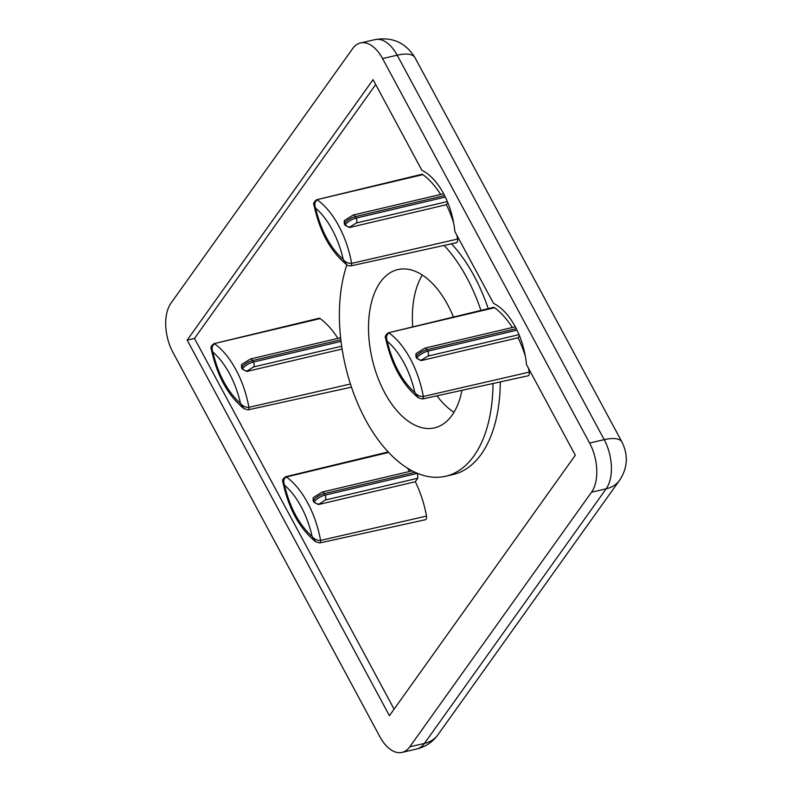<?xml version="1.0" encoding="UTF-8"?>
<svg xmlns="http://www.w3.org/2000/svg" width="792" height="792" viewBox="0 0 792 792"><rect width="100%" height="100%" fill="white"/><g stroke="black" fill="none" stroke-linecap="round" stroke-linejoin="round"><path stroke-width="1.19" d="M346.876 264.845L343.233 259.509C345.54 262.271 348.351 263.558 351.648 263.389L457.578 239.045A76.379 42.491 77 0 0 456.806 235.155M244.144 408.801L240.501 403.455C242.807 406.217 245.619 407.504 248.916 407.335L350.45 384.011M418.532 397.93L414.889 392.594C417.196 395.357 420.007 396.643 423.314 396.475L529.234 372.131A3.613 2.01 -103 0 1 528.017 375.814L422.463 399M315.632 541.758L312.157 536.54C314.464 539.303 317.275 540.589 320.572 540.421L426.502 516.077A76.379 42.491 77 0 0 415.315 481.734L318.433 504.553L313.959 502.217A75.309 41.897 -103 0 0 313.563 501.475A75.309 41.897 -103 0 0 313.157 500.742L313.117 498.01M461.964 390.317A81.239 45.194 77 0 1 434.452 427.888A81.239 45.194 77 0 1 384.744 392.792A81.239 45.194 77 0 1 397.921 269.567A81.239 45.194 77 0 1 447.638 304.663A81.239 45.194 77 0 1 453.45 317.057M422.275 275.012A81.239 45.194 -103 0 0 412.701 326.908M346.866 264.845A130.888 72.814 -103 0 0 365.518 419.72A130.888 72.814 -103 0 0 445.609 476.259A130.888 72.814 -103 0 0 492.99 383.506M480.932 310.415A130.888 72.814 -103 0 0 466.854 277.735A130.888 72.814 -103 0 0 444.124 245.411M445.609 476.259L452.925 474.576A130.888 72.814 -103 0 0 500.297 381.902M488.218 308.652A130.888 72.814 -103 0 0 474.16 276.042A130.888 72.814 -103 0 0 451.49 243.797M453.737 223.314A76.379 42.491 77 0 0 446.391 204.702L349.51 227.522L345.035 225.185A75.309 41.897 -103 0 0 344.639 224.443A75.309 41.897 -103 0 0 344.233 223.71L344.599 220.404L353.153 215.048A3.613 1.99 76.7 0 1 355.361 216.612L444.609 195.584M422.888 174.636L316.651 199.732L421.69 174.329A3.613 2.01 -103 0 1 422.888 174.636A76.379 42.491 77 0 1 440.649 194.436M342.114 349.015L246.777 371.468L242.303 369.131A75.309 41.897 -103 0 0 241.906 368.399A75.309 41.897 -103 0 0 241.501 367.656L241.867 364.35L250.42 358.994A3.613 1.99 76.7 0 1 252.618 360.558L340.847 339.768M320.156 318.582L213.919 343.678L318.958 318.275A3.613 2.01 -103 0 1 320.156 318.582A76.379 42.491 77 0 1 337.917 338.382M519.483 335.768L518.047 337.788L421.166 360.608L416.691 358.271A75.309 41.897 -103 0 0 416.295 357.529A75.309 41.897 -103 0 0 415.889 356.796L416.255 353.489L424.809 348.133A3.613 1.99 -103.3 0 1 427.017 349.688L516.265 328.67M494.555 307.722L388.308 332.808L493.347 307.405A3.613 2.01 -103 0 1 494.555 307.722A76.379 42.491 77 0 1 512.305 327.522M407.326 468.082A76.379 42.491 77 0 1 409.573 471.468M436.937 395.822A81.239 45.194 -103 0 0 453.955 412.315M619.611 480.219A36.105 26.918 -144.5 0 1 606.147 488.822L424.443 743.421A36.105 26.918 35.5 0 0 437.907 734.818C432.541 742.154 425.452 746.886 416.632 749.024A36.105 20.087 77 0 0 424.443 743.421L409.82 746.797L591.525 492.188L606.147 488.822A36.105 20.087 77 0 0 604.197 439.659A36.105 13.246 -28.3 0 1 622.007 442.124C628.442 455.252 627.64 467.953 619.611 480.219L437.907 734.818M589.585 443.035L382.566 58.568L397.188 55.202L604.197 439.659L589.585 443.035A36.105 20.087 77 0 1 591.525 492.188M409.82 746.797A36.105 20.087 77 0 1 402.019 752.4A36.105 20.087 77 0 1 379.922 736.798L172.913 352.341A36.105 20.087 77 0 1 170.963 303.178L352.668 48.579A36.105 20.087 77 0 1 360.479 42.976L375.091 39.6A36.105 20.087 77 0 1 397.188 55.202A36.105 13.246 151.7 0 1 414.998 57.667L622.007 442.124M575.309 455.242L526.512 364.617A58.677 32.64 -103 0 0 493.525 303.356L454.856 231.541A58.677 32.64 -103 0 0 421.869 170.28L373.072 79.655L187.179 340.124L389.417 715.721L575.309 455.242M360.479 42.976A36.105 20.087 77 0 1 382.566 58.568M350.005 265.696C351.232 266.221 351.777 265.449 351.648 263.389A75.24 41.857 77 0 0 338.728 225.839A75.24 41.857 77 0 0 317.483 199.94C314.85 201.346 314.206 204.079 315.562 208.118L313.998 205.168C319.73 231.769 330.64 251.618 346.718 264.726C347.074 265.409 348.43 265.805 350.807 265.904L456.36 242.728A3.613 2.01 -103 0 0 457.578 239.045M446.391 204.702L447.827 202.693M518.047 337.788A76.379 42.491 77 0 1 525.393 356.4M528.462 368.24A76.379 42.491 77 0 1 529.234 372.131M318.433 504.553L325.294 500.029L417.81 478.229L417.622 473.319M417.81 478.229L415.315 481.734M319.73 542.946L425.284 519.76A3.613 2.01 -103 0 0 426.502 516.077M375.705 84.526L194.485 338.441L394.099 709.157M187.179 340.124L194.485 338.441M447.361 201.564L356.37 222.998L349.925 226.938A3.613 2.693 -144.5 0 1 345.411 224.651L344.619 223.176A3.613 2.693 -144.5 0 1 344.599 220.404M341.689 346.203L253.638 366.943L247.193 370.884A3.613 2.693 -144.5 0 1 242.679 368.597L241.887 367.122A3.613 2.693 -144.5 0 1 241.867 364.35M247.272 409.642C248.5 410.167 249.044 409.395 248.916 407.335A75.24 41.857 77 0 0 235.996 369.785A75.24 41.857 77 0 0 214.751 343.886C212.117 345.292 211.474 348.025 212.83 352.074L211.266 349.114C216.998 375.715 227.908 395.574 243.985 408.672L248.074 409.85L351.48 387.149M421.671 398.772C422.888 399.307 423.433 398.534 423.314 396.475A75.24 41.857 77 0 0 410.385 358.925A75.24 41.857 77 0 0 389.139 333.016C386.506 334.432 385.862 337.154 387.219 341.203L385.654 338.253C391.387 364.855 402.296 384.704 418.374 397.812L422.463 398.99M315.8 541.876L315.642 541.758C299.564 528.65 288.654 508.801 282.922 482.199C281.902 480.595 282.784 478.784 285.575 476.764L286.407 476.962C283.774 478.378 283.13 481.11 284.486 485.149L282.922 482.199M332.284 229.779C337.135 238.838 340.788 248.747 343.233 259.509C330.205 247.718 320.978 230.591 315.562 208.118C321.829 213.543 327.403 220.76 332.284 229.779M229.551 373.725C234.402 382.783 238.055 392.693 240.501 403.455C227.462 391.674 218.245 374.537 212.83 352.074C219.097 357.489 224.671 364.706 229.551 373.725M403.94 362.865C408.791 371.923 412.444 381.833 414.889 392.594C401.861 380.803 392.634 363.677 387.219 341.203C393.485 346.629 399.059 353.846 403.94 362.865M388.625 452.43L286.407 476.962A75.24 41.857 77 0 1 307.652 502.87A75.24 41.857 77 0 1 320.572 540.421C320.701 542.48 320.156 543.253 318.928 542.718M301.207 506.811C306.058 515.869 309.712 525.779 312.157 536.54C299.128 524.749 289.902 507.623 284.486 485.149C290.753 490.575 296.327 497.792 301.207 506.811M344.233 223.71L344.619 223.176A9.029 3.317 -28.3 0 1 355.361 216.612L356.152 218.087A9.029 3.317 -28.3 0 0 345.411 224.651L345.035 225.185M349.51 227.522L349.925 226.938M241.501 367.656L241.887 367.122A9.029 3.317 -28.3 0 1 252.618 360.558L253.42 362.033A9.029 3.317 -28.3 0 0 242.679 368.597L242.303 369.131M246.777 371.468L247.193 370.884M415.889 356.796L416.275 356.261A3.613 2.693 -144.5 0 1 416.255 353.489M421.166 360.608L421.582 360.023A3.613 2.693 -144.5 0 1 417.067 357.737L416.275 356.261A9.029 3.317 -28.3 0 1 427.017 349.688L427.809 351.173A9.029 3.317 -28.3 0 0 417.067 357.737L416.691 358.271M421.582 360.023L428.026 356.083L519.017 334.64M313.157 500.742L313.543 500.207A3.613 2.693 -144.5 0 1 313.523 497.435L322.077 492.079A3.613 1.99 -103.3 0 1 324.284 493.634L415.008 472.27M318.849 503.969A3.613 2.693 -144.5 0 1 314.335 501.683L313.543 500.207A9.029 3.317 -28.3 0 1 324.284 493.634L325.076 495.119A9.029 3.317 -28.3 0 0 314.335 501.683L313.959 502.217M356.37 222.998A3.613 1.99 -103.3 0 0 356.152 218.087L445.342 197.079M253.638 366.943A3.613 1.99 -103.3 0 0 253.42 362.033L341.045 341.392M428.026 356.083A3.613 1.99 -103.3 0 0 427.809 351.173L517.008 330.155M325.294 500.029A3.613 1.99 -103.3 0 0 325.076 495.119L417.473 473.349M375.091 39.6C392.476 36.699 405.771 42.718 414.998 57.667M402.019 752.4L416.632 749.024M285.575 476.754L388.169 451.945M313.107 498.01L313.523 497.435M316.651 199.732C313.889 201.95 313.008 203.762 313.998 205.168L313.998 205.168M353.153 215.048L443.639 193.733M250.42 358.994L340.619 337.748M213.919 343.678C211.157 345.886 210.276 347.708 211.266 349.114M388.308 332.808C385.546 335.036 384.665 336.848 385.654 338.253L385.654 338.253M515.305 326.809L424.809 348.133M319.73 542.936L315.642 541.758M412.157 470.854L322.077 492.079"/></g></svg>
